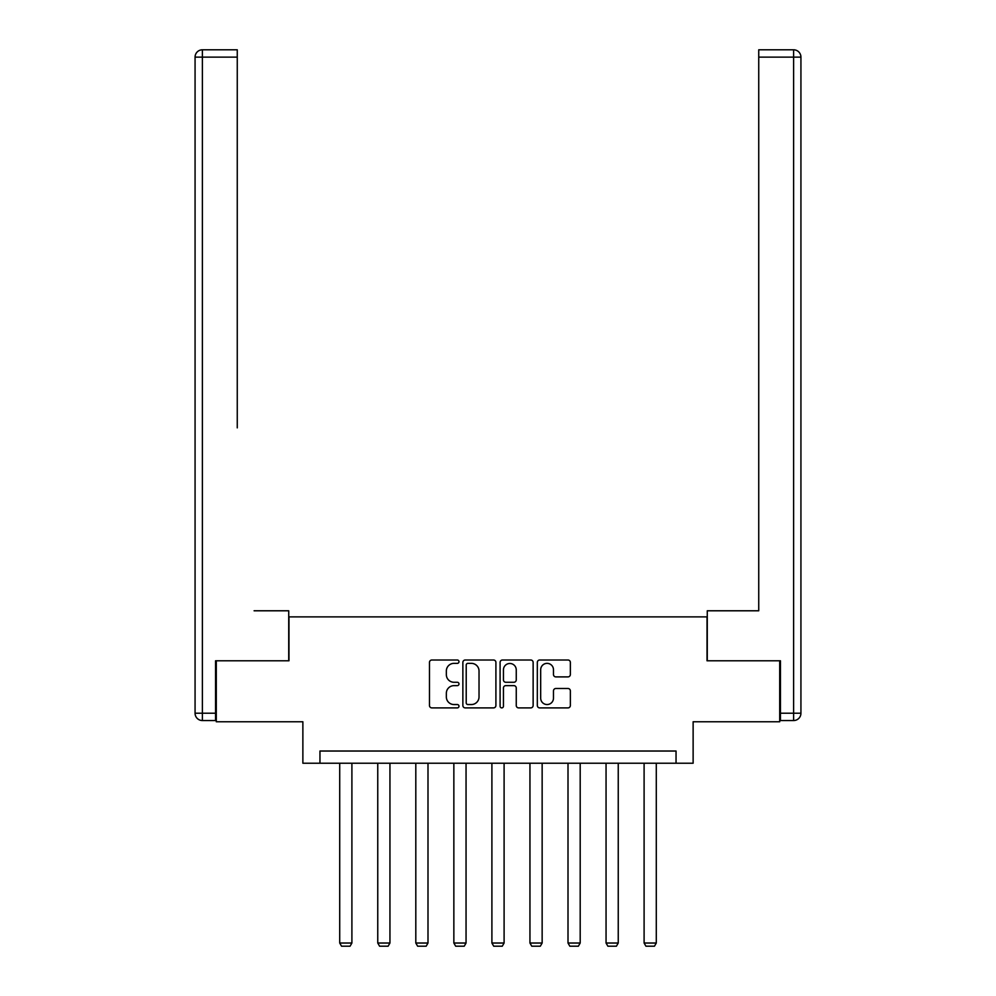 <?xml version="1.0" encoding="UTF-8"?>
<svg xmlns="http://www.w3.org/2000/svg" width="996" height="996" viewBox="0 0 996 996"><rect width="100%" height="100%" fill="white"/><g stroke="black" fill="none" stroke-linecap="round" stroke-linejoin="round"><path stroke-width="1.49" d="M458.982 661.693A1.681 1.681 0 0 0 457.301 660.012L431.866 660.012A2.39 2.39 0 0 0 429.475 662.402L429.475 705.504A2.39 2.39 0 0 0 431.866 707.895L457.301 707.895A1.681 1.681 0 0 0 458.982 706.214A1.681 1.681 0 0 0 457.301 704.546L454.014 704.546A7.657 7.657 0 0 1 446.345 696.876L446.345 693.291A7.657 7.657 0 0 1 454.014 685.634L457.301 685.634A1.681 1.681 0 0 0 458.982 683.953A1.681 1.681 0 0 0 457.301 682.272L454.014 682.272A7.657 7.657 0 0 1 446.345 674.616L446.345 671.03A7.657 7.657 0 0 1 454.014 663.361L457.301 663.361A1.681 1.681 0 0 0 458.982 661.693M567.969 676.894A2.39 2.39 0 0 0 570.359 674.491L570.359 662.402A2.39 2.39 0 0 0 567.969 660.012L539.72 660.012A2.39 2.39 0 0 0 537.317 662.402L537.317 705.504A2.39 2.39 0 0 0 539.72 707.895L567.969 707.895A2.39 2.39 0 0 0 570.359 705.504L570.359 690.9A2.39 2.39 0 0 0 567.969 688.497L555.88 688.497A2.39 2.39 0 0 0 553.477 690.9L553.477 698.134A6.399 6.399 0 0 1 547.078 704.546A6.399 6.399 0 0 1 540.679 698.134L540.679 669.773A6.399 6.399 0 0 1 547.078 663.361A6.399 6.399 0 0 1 553.477 669.773L553.477 674.491A2.39 2.39 0 0 0 555.88 676.894L567.969 676.894M676.047 763.222L693.129 763.222L693.129 721.764L779.706 721.764L779.706 660.784L707.023 660.784L707.023 616.885L288.977 616.885L288.977 660.784L216.294 660.784L216.294 721.764L302.871 721.764L302.871 763.222L676.047 763.222L676.047 751.021L319.953 751.021L319.953 763.222M495.908 662.402A2.39 2.39 0 0 0 493.506 660.012L465.257 660.012A2.39 2.39 0 0 0 462.866 662.402L462.866 705.504A2.39 2.39 0 0 0 465.257 707.895L493.506 707.895A2.39 2.39 0 0 0 495.908 705.504L495.908 662.402M502.494 660.012L530.744 660.012A2.39 2.39 0 0 1 533.134 662.402L533.134 705.504A2.39 2.39 0 0 1 530.744 707.895L518.655 707.895A2.39 2.39 0 0 1 516.252 705.504L516.252 688.024A2.39 2.39 0 0 0 513.861 685.634L505.844 685.634A2.39 2.39 0 0 0 503.441 688.024L503.441 706.214A1.681 1.681 0 0 1 501.772 707.895A1.681 1.681 0 0 1 500.092 706.214L500.092 662.402A2.39 2.39 0 0 1 502.494 660.012M467.896 663.361A1.681 1.681 0 0 0 466.215 665.042L466.215 702.865A1.681 1.681 0 0 0 467.896 704.546L471.369 704.546A7.657 7.657 0 0 0 479.026 696.876L479.026 671.03A7.657 7.657 0 0 0 471.369 663.361L467.896 663.361M516.252 669.885A6.399 6.399 0 0 0 509.852 663.485A6.399 6.399 0 0 0 503.441 669.885L503.441 679.882A2.39 2.39 0 0 0 505.844 682.272L513.861 682.272A2.39 2.39 0 0 0 516.252 679.882L516.252 669.885M351.899 763.222L351.899 943.025L339.711 943.025L339.711 763.222M351.899 943.025L350.069 946.2L341.541 946.2L339.711 943.025M288.728 660.784L288.728 610.785L254.092 610.785M237.26 57.121L202.387 57.121L202.387 49.8L237.26 49.8L237.26 427.857M202.387 720.544L202.387 713.223L195.067 713.223A7.321 7.321 0 0 0 202.387 720.544L215.559 720.544L202.387 720.544A7.321 7.321 0 0 1 195.067 713.223L195.067 57.121A7.321 7.321 0 0 1 202.387 49.8A7.321 7.321 0 0 0 195.067 57.121L202.387 57.121L202.387 713.223L215.559 713.223L215.559 660.784L216.294 660.784M215.559 713.223L215.559 720.544M741.908 610.785L758.74 610.785L758.74 49.8L793.613 49.8L774.34 49.8M707.272 660.784L707.272 610.785L758.74 610.785L758.74 427.857M780.441 713.223L800.933 713.223L800.933 57.121L800.933 713.223A7.321 7.321 0 0 1 793.613 720.544L780.441 720.544L780.441 660.784L779.706 660.784M793.613 49.8A7.321 7.321 0 0 1 800.933 57.121A7.321 7.321 0 0 0 793.613 49.8A7.321 7.321 0 0 1 800.933 57.121A7.321 7.321 0 0 0 793.613 49.8L793.613 57.121L758.74 57.121M389.946 763.222L389.946 943.025L377.758 943.025L377.758 763.222M389.946 943.025L388.116 946.2L379.588 946.2L377.758 943.025M427.994 763.222L427.994 943.025L415.805 943.025L415.805 763.222M427.994 943.025L426.176 946.2L417.635 946.2L415.805 943.025M466.053 763.222L466.053 943.025L453.852 943.025L453.852 763.222M466.053 943.025L464.223 946.2L455.682 946.2L453.852 943.025M504.101 763.222L504.101 943.025L491.9 943.025L491.9 763.222M504.101 943.025L502.27 946.2L493.73 946.2L491.9 943.025M542.148 763.222L542.148 943.025L529.947 943.025L529.947 763.222M542.148 943.025L540.318 946.2L531.777 946.2L529.947 943.025M580.195 763.222L580.195 943.025L568.006 943.025L568.006 763.222M580.195 943.025L578.365 946.2L569.824 946.2L568.006 943.025M618.242 763.222L618.242 943.025L606.054 943.025L606.054 763.222M618.242 943.025L616.412 946.2L607.884 946.2L606.054 943.025M656.289 763.222L656.289 943.025L644.101 943.025L644.101 763.222M656.289 943.025L654.459 946.2L645.931 946.2L644.101 943.025M793.613 720.544L793.613 57.121L800.933 57.121"/></g></svg>
